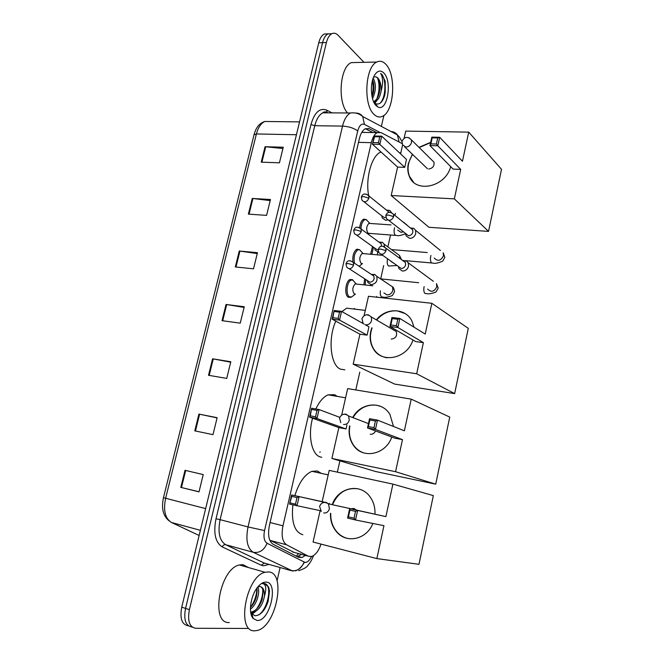 <?xml version="1.0" encoding="UTF-8"?>
<svg xmlns="http://www.w3.org/2000/svg" width="664" height="664" viewBox="0 0 664 664"><rect width="100%" height="100%" fill="white"/><g stroke="black" fill="none" stroke-linecap="round" stroke-linejoin="round"><path stroke-width="1" d="M351.198 297.09L348.392 297.273C344.101 295.231 345.429 281.104 350.061 279.502L352.418 279.66L353.148 280.291M352.899 261.815C352.426 255.648 353.763 251.432 356.892 249.174L359.813 249.788M359.722 227.594C360.212 223.212 361.531 220.39 363.664 219.12L366.52 219.693M370.595 254.254L372.487 246.485M363.88 284.79L364.644 278.739M269.75 540.081L294.144 552.448M402.06 143.548L381.094 132.634L377.21 132.642C374.562 134.12 372.595 137.465 371.317 142.66L282.972 525.813C281.146 535.458 282.341 541.774 286.558 544.779L308.353 556.208L311.823 556.432C315.616 554.921 318.687 550.805 321.052 544.106M365.233 132.435L362.021 132.202M337.362 472.154L339.852 461.048M355.796 389.951L359.788 372.147M376.596 297.181L376.762 296.443M380.704 278.872L383.684 265.558M387.867 246.908L390.54 234.998M394.98 215.177L395.395 213.343M376.82 132.634L369.267 128.75L365.291 128.75C362.619 130.219 360.643 133.53 359.365 138.685L269.418 525.332C267.592 534.935 268.82 541.243 273.12 544.239L298.534 557.287L301.987 557.519L305.324 555.453M301.498 554.423L297.339 556.673M247.581 628.451L195.714 628.285C189.472 627.148 187.364 620.931 189.398 609.643L326.406 42.529C327.551 38.022 329.352 35.092 331.792 33.739C333.95 32.694 336.034 33.2 338.042 35.233L363.98 62.333M383.892 115.428L381.368 126.417M280.1 567.529L277.037 580.875M191.904 627.007C185.638 625.87 183.521 619.661 185.555 608.398L322.571 42.662C323.725 38.163 325.526 35.242 327.974 33.889L331.859 33.698L327.974 33.889C325.526 35.242 323.725 38.163 322.571 42.662L185.555 608.398C183.521 619.661 185.638 625.87 191.904 627.007L192.311 627.148M365.374 128.708L372.927 132.568M188.485 625.87L188.103 625.745C181.828 624.592 179.695 618.4 181.728 607.162L318.762 42.795C319.907 38.313 321.716 35.391 324.165 34.038L328.058 33.847M252.262 198.445L270.464 199.515L266.588 215.377L248.386 214.123L252.262 198.445L252.926 198.503L249.05 214.173M265.052 146.736L283.246 147.225L279.428 162.821L261.243 162.157L265.052 146.736L265.716 146.777L261.906 162.182M212.596 358.809L230.806 361.747L226.731 378.422L208.521 375.293L212.596 358.809L213.26 358.925L209.193 375.409M198.926 414.087L217.136 417.681L212.986 434.654L194.784 430.853L198.926 414.087L199.59 414.22L195.448 430.994M185.024 470.311L203.225 474.594L199.009 491.858L180.799 487.368L185.024 470.311M239.264 251.017L257.466 252.685L253.523 268.812L235.322 266.953L239.264 251.017L239.928 251.092L235.986 267.019M226.042 304.461L244.252 306.751L240.243 323.152L222.033 320.671L226.042 304.461L226.706 304.56L222.697 320.762M244.086 307.415L226.706 304.56M257.25 253.565L239.928 251.092M199.034 491.758L180.799 487.368M217.087 417.897L199.59 414.22M230.698 362.187L213.26 358.925M282.93 148.512L265.716 146.777M270.198 200.603L252.926 198.503M268.447 571.92C286.682 572.244 276.373 626.575 257.217 630.476L254.835 630.8C235.869 632.576 245.813 576.103 265.052 572.285L268.447 571.92M229.287 622.541C209.907 624.052 219.776 568.525 239.438 564.964L242.908 564.649L248.485 567.554M250.702 612.241L253.341 612.399C259.035 610.191 262.736 604.796 264.446 596.222C264.654 590.354 263.16 587.125 259.948 586.536L257.806 586.959M250.668 612.034L251.83 611.926C256.512 610.382 259.973 606.099 262.214 599.069L263.118 591.989C262.894 589.068 262.023 587.283 260.495 586.619M250.461 607.377C253.191 604.622 255.167 601.028 256.404 596.596L257.142 590.844L256.835 588.238M250.444 609.096C256.736 604.912 260.504 591.707 257.748 587.034M250.677 612.108L251.739 613.818L255.034 615.752C260.562 615.412 264.928 610.623 268.14 601.385L269.476 591.159L268.605 586.91L264.172 583.482L262.429 583.656L263.658 583.855C266.164 585.357 266.43 589.483 264.446 596.222M257.225 620.483L253.274 618.574C248.112 613.411 250.469 595.907 257.483 587.366C260.404 583.722 263.276 581.963 266.098 582.096C279.004 582.187 270.032 621.438 257.225 620.483M251.241 614.681L251.913 614.341M252.104 614.233L255.333 611.668M252.262 617.13L252.859 617.288M250.627 607.211C254.744 601.235 256.802 594.927 256.819 588.262M251.092 614.142L253.631 612.332M256.478 609.212C260.728 603.061 262.828 596.579 262.778 589.765M252.229 617.072L252.81 617.138M258.761 614.955C268.522 607.95 272.107 585.366 264.994 583.623M294.841 495.651C298.999 482.545 304.693 474.436 311.914 471.324L317.334 470.992L321.334 473.382M302.85 534.744C294.542 532.154 291.214 522.203 292.857 504.914M332.216 504.673C337.885 487.584 359.929 482.57 369.881 496.63C373.55 501.602 375.243 507.429 374.961 514.102M385.9 516.617L357.63 510.442L355.531 519.987L383.95 525.68L376.853 558.598L418.976 564.309L433.335 495.61L392.905 484.106L385.9 516.617L349.679 508.574L357.63 510.442L355.522 511.388L354.012 518.211L355.531 519.987L347.579 518.078L349.679 508.574L349.936 510.068L348.426 516.874L347.579 518.078M372.844 523.456C366.794 539.508 346.467 543.965 336.615 531.872C332.266 526.726 330.207 520.543 330.456 513.305M392.905 484.106L329.211 470.394L322.164 501.66L324.538 502.216M329.203 504.017L329.352 503.345M320.139 510.633L313.059 542.031L376.853 558.598M354.012 518.211L348.426 516.874M355.522 511.388L349.936 510.068M320.621 510.732L289.537 504.109L291.645 494.946L322.164 501.66M289.537 504.109L291.786 496.365L291.645 494.946L324.347 502.25M291.786 496.365L296.999 497.593L299.082 496.689L296.966 505.902L295.488 504.175L296.999 497.593M290.276 502.93L295.488 504.175M356.269 510.01L353.879 508.433L351.048 508.798M332.515 504.74C337.918 492.597 346.475 487.301 358.195 488.845L358.684 488.961M348.733 538.662L347.28 538.355C343.255 537.3 339.794 535.159 336.914 531.922C332.564 526.784 330.514 520.601 330.755 513.372M315.84 408.982C319.384 401.504 323.484 396.781 328.149 394.823L334.673 394.74L337.287 396.391M321.791 457.288L320.513 457.023C311.798 454.989 307.673 435.791 312.561 418.22M352.692 417.548C360.56 402.492 381.808 400.425 389.926 414.436L393.495 426.479M404.384 430.803L377.492 420.129L375.45 429.425L402.484 439.634L395.57 471.706L435.725 484.156L449.744 417.083L411.207 399.13L404.384 430.803M373.957 427.649L368.379 426.612L367.507 427.948L369.549 418.693L377.492 420.129L375.417 421.009L373.957 427.649L375.45 429.425L367.507 427.948L394.831 438.19L402.484 439.634M391.777 437.045C385.884 454.699 362.635 459.455 353.48 445.403C349.579 439.709 348.285 433.202 349.604 425.89M411.207 399.13L347.662 388.598L341.711 414.983M395.57 471.706L331.9 458.459L338.864 427.599L346.044 428.961L346.948 424.918M331.9 458.459L375.55 471.506L435.725 484.156M375.417 421.009L369.848 419.997L368.379 426.612M369.549 418.693L369.848 419.997M338.864 427.599L309.565 417.15L311.623 408.219L319.044 409.563L339.744 417.332M346.044 428.961L316.985 418.536L309.565 417.15L310.329 415.847L311.623 408.219M311.798 409.456L317.002 410.402L319.044 409.563L316.985 418.536L315.533 416.809L317.002 410.402M310.329 415.847L315.533 416.809M352.974 417.656C358.842 408.285 366.727 404.144 376.629 405.239L380.787 406.443M370.238 434.231C372.62 434.48 374.371 433.384 375.509 430.944M363.656 452.873C359.639 451.495 356.344 449.03 353.771 445.494C349.87 439.809 348.575 433.301 349.887 425.998M354.269 308.511L355.281 309.192M344.807 369.823L340.483 369.151C330.531 365.49 327.701 338.424 335.81 321.135M341.918 311.599L346.666 308.162L365.3 310.387M412.95 339.976C407.239 358.909 381.211 364.03 373.118 348.384C370.238 343.263 369.45 337.586 370.769 331.344L371.823 327.8M376.363 319.89C386.058 307.308 405.679 307.747 411.995 321.185L413.996 327.161M425.226 334.058L399.844 318.471L397.861 327.476L423.375 342.632L416.677 373.766L454.649 393.611L468.286 328.356L431.849 303.307L425.226 334.058M396.4 325.7L390.839 325.003L389.951 326.472L391.926 317.508L399.844 318.471L397.819 319.268L396.4 325.7L397.861 327.476L389.951 326.472L415.747 341.62L423.375 342.632M431.849 303.307L368.478 296.277L364.129 315.574M362.61 322.306L362.419 323.152M416.677 373.766L353.165 364.171L359.929 334.183L367.092 335.137L368.96 326.837L365.017 324.621M353.165 364.171L394.648 384.091L454.649 393.611M397.819 319.268L392.258 318.587L390.839 325.003M391.926 317.508L392.258 318.587M359.929 334.183L332.141 319.152L334.141 310.486L341.545 311.383L364.013 324.049M367.092 335.137L339.553 320.089L332.141 319.152L332.921 317.716L334.141 310.486M334.349 311.524L339.545 312.155L341.545 311.383L339.553 320.089L338.117 318.371L339.545 312.155M332.921 317.716L338.117 318.371M391.221 339.08C395.678 338.491 397.371 335.967 396.292 331.51L392.698 329.435M376.637 320.048C382.464 313.325 389.394 310.287 397.429 310.918L405.214 313.615M387.095 357.796C381.119 356.809 376.546 353.713 373.392 348.525C369.931 342.234 369.499 335.37 372.089 327.95M377.144 212.181L375.475 210.87M368.694 195.739C365.291 178.807 371.475 156.073 380.372 152.28L381.003 151.99M450.698 166.647C445.61 187.132 415.423 193.656 409.281 176.201C407.671 172.3 407.364 168.067 408.352 163.493L412.402 154.264M418.976 147.35L430.67 142.303M462.451 161.252L439.684 137.274L437.817 145.781L460.7 169.378L454.35 198.86L488.546 231.404L501.511 169.328L468.726 132.128L462.451 161.252M436.397 144.013L430.878 143.889L429.948 145.59L431.824 137.124L439.684 137.274L437.742 137.938L436.397 144.013L437.817 145.781L429.948 145.59L453.122 169.104L460.7 169.378M468.726 132.128L405.729 131.107L404.144 138.145M408.833 137.672L411.389 139.855L411.531 142.436C410.601 145.325 408.733 146.877 405.911 147.093L402.616 144.86L400.591 153.899M454.35 198.86L391.196 195.531L397.62 167.079L404.741 167.336L406.509 159.46L381.7 136.153L379.816 144.387L372.438 144.213L374.33 136.012L381.7 136.153L379.783 136.801L374.604 136.693L374.33 136.012M391.196 195.531L428.911 227.279L488.546 231.404M437.742 137.938L432.214 137.83L430.878 143.889M431.824 137.124L432.214 137.83M397.62 167.079L372.438 144.213L374.604 136.693M404.741 167.336L379.816 144.387L378.43 142.685L379.783 136.801M373.259 142.561L378.43 142.685M428.72 169.013C432.762 168.299 434.513 166 433.974 162.116L431.874 160.099M413.572 182.218L409.53 176.425C406.824 169.278 407.862 161.975 412.643 154.496M419.216 147.591L430.612 142.594M398.475 266.588L398.964 268.679L402.401 271.053C405.488 271.012 407.547 269.385 408.567 266.173L408.244 262.819L406.393 260.861L402.832 260.603M381.327 254.337L401.18 268.463C403.413 268.43 404.899 267.252 405.638 264.928L405.405 262.488L404.069 261.077L406.393 260.861M370.861 285.52L370.744 284.599M365.15 284.922L365.739 279.453M394.599 227.702L394.267 228.964C393.827 231.968 394.208 234.085 395.42 235.33L396.757 235.471C397.769 236.069 400.749 235.504 405.712 233.778L406.127 235.927L409.63 238.343C412.717 238.251 414.768 236.608 415.78 233.421L415.515 230.25L413.83 228.35L410.377 227.935M388.672 220.307L408.435 235.67C410.667 235.604 412.153 234.417 412.883 232.109L412.693 229.81L411.472 228.433L413.83 228.35M377.426 254.843L377.617 252.162M371.848 254.362L373.492 247.207M355.389 294.086L354.252 293.961C352.078 290.483 352.401 287.147 355.207 283.943L356.136 283.852L352.65 280.025L354.949 282.549M367.333 280.482L367.889 282.499L371.093 284.648C375.932 283.893 377.808 281.113 376.72 276.307L374.861 274.489L371.325 274.39M355.381 294.086L351.638 296.949L349.505 296.833C345.496 294.907 346.741 281.669 351.082 280.166L352.65 280.025M349.206 268.737L369.798 282.134C371.964 282.117 373.425 280.963 374.156 278.664L373.873 276.083L372.529 274.772L374.861 274.489M362.494 263.591L361.199 263.475C359.075 259.964 359.373 256.644 362.079 253.515L362.984 253.416L359.44 249.656L361.731 252.096M384.514 246.726L384.066 244.103L382.356 242.318L378.92 242.069M374.612 248.012L375.11 250.096L378.696 252.312M362.453 263.591L359.133 266.297M356.634 235.114L374.745 248.104L377.119 249.697L378.173 249.622M381.435 246.336L381.227 243.763L379.999 242.476L382.356 242.318M354.51 263.226C353.431 256.993 354.568 252.527 357.921 249.813L359.44 249.656M395.487 235.371L368.072 233.28C366.005 229.736 366.279 226.432 368.893 223.37L369.765 223.27L366.171 219.577L368.454 221.917M391.461 212.53L389.76 210.471L386.489 210.065M381.833 215.883L382.273 218.024L385.61 220.265L387.685 219.942M364.005 201.823L381.949 215.966L384.373 217.593L385.917 217.344M388.739 212.48L387.378 210.505L389.76 210.471M360.95 228.731C361.224 224.133 362.478 221.137 364.694 219.751L366.171 219.577M385.801 64.259C396.524 74.766 394.092 111.718 382.489 116.283C379.642 117.628 376.87 117.047 374.181 114.523C363.15 105.427 364.984 66.773 376.812 62.034C379.966 60.515 382.962 61.254 385.801 64.259M373.575 101.625L373.849 101.526C376.247 100.388 378.023 97.641 379.169 93.275C380.414 86.884 379.941 81.863 377.75 78.219L376.098 76.85L373.633 77.041M376.098 76.85L377.891 78.012C380.306 80.925 381.368 85.299 381.078 91.142C380.115 96.612 378.198 100.073 375.343 101.526L373.849 101.526M373.674 101.849L375.343 101.526M372.064 96.712L373.276 93.101C374.313 88.046 374.098 83.631 372.637 79.854M372.529 98.612C376.114 90.877 376.33 84.071 373.176 78.186M376.214 105.717C370.728 100.878 369.674 83.232 374.479 75.322C377.409 70.616 380.513 69.828 383.792 72.94C392.665 81.415 387.253 112.465 377.833 106.912L376.214 105.717M374.039 102.605L375.343 103.601C379.517 105.186 382.68 102.281 384.821 94.877L385.228 81.24L381.941 74.534L380.621 73.447L381.443 74.957C383.103 79.207 382.987 84.602 381.078 91.142M347.538 112.98C337.32 102.115 339.835 67.056 351.239 62.623L357.307 62.482M373.583 91.574L373.608 83.315M374.886 103.31L376.712 100.671M379.426 92.097L379.476 82.726M385.228 93.018L385.228 81.24M371.94 96.039C373.334 90.752 373.492 85.631 372.413 80.676M374.438 102.97L375.525 101.443M376.903 98.728C379.476 91.516 379.717 84.618 377.617 78.053M380.181 103.219C386.589 96.645 386.191 76.559 380.621 73.447M292.6 551.975L308.353 556.208M320.081 451.819L319.957 452.391M298.468 553.61L296.393 556.183M270.414 540.496L286.558 544.779M270.074 522.526L282.972 525.813M358.51 142.362L371.317 142.66M379.426 132.153L364.403 124.375C361.473 123.321 359.249 125.529 357.722 130.982L264.546 530.569C263.317 537.01 264.156 541.243 267.069 543.26L305.025 562.416C307.391 562.474 309.557 560.507 311.532 556.523M304.162 562.765C301.439 567.172 298.509 569.878 295.38 570.874M391.096 131.572C393.711 131.679 395.81 132.792 397.387 134.908L399.089 141.963M268.986 564.417L263.467 565.836L261.243 565.222L222.257 546.92C215.31 542.488 213.227 533.101 216.007 518.767L310.976 124.508C314.528 112.407 319.749 107.601 326.63 110.108L332.075 112.88M189.398 609.643L181.728 607.162M326.406 42.529L318.762 42.795M292.94 571.131L253.258 552.307L225.619 544.696L264.43 563.138L261.243 565.222M267.069 543.26C264.106 550.232 259.499 553.245 253.258 552.307C247.282 548.356 245.539 539.898 248.021 526.942L220.116 519.663C217.651 532.395 219.485 540.737 225.619 544.696C224.117 544.472 222.996 545.21 222.257 546.92M304.087 562.134C301.365 568.708 297.007 571.53 291.031 570.592L264.43 563.138M356.485 113.253L355.547 113.046M264.546 530.569L248.021 526.942L342.533 126.102L314.761 125.712L220.116 519.663L216.007 518.767M357.722 130.982C353.953 128.111 348.89 126.484 342.533 126.102C344.234 119.329 346.874 114.963 350.451 112.996L322.82 112.822C319.152 114.756 316.462 119.055 314.761 125.712L310.976 124.508M328.589 112.863L322.82 112.822C323.31 111.917 324.729 111.677 327.086 112.1L326.63 110.108M356.095 113.046C358.842 113.121 361.042 114.274 362.702 116.524L364.403 124.375M369.051 128.75L368.371 128.401M365.407 128.691L369.267 128.75M205.649 508.624L163.46 497.701L254.038 134.784L256.412 133.962L165.602 498.365C163.186 510.475 165.153 518.518 171.511 522.493L199.134 535.483M270.182 121.545L264.795 121.479C260.935 123.33 258.147 127.488 256.412 133.962L296.434 134.734M171.511 522.493L200.387 530.312M185.688 470.469L181.471 487.534M323.434 502.524L326.024 502.291L328.423 503.843L329.419 508.699C328.414 511.878 326.481 513.289 323.634 512.94M343.952 414.212L345.861 414.112L348.608 415.979L349.272 420.138C348.285 423.242 346.367 424.694 343.529 424.487M367.209 314.777L368.196 314.786L371.234 316.894L371.641 320.38C370.67 323.401 368.769 324.895 365.939 324.845M386.033 250.652L380.505 249.025L378.206 249.465L378.87 252.577C381.568 255.333 383.958 254.694 386.033 250.652L385.801 248.128L382.979 246.327M427.633 289.064C431.16 292.608 434.223 291.853 436.812 286.79L436.489 283.603L438.207 288.118L436.032 291.944C431.94 293.671 428.645 294.202 426.147 293.554L425.026 293.471C423.889 292.384 423.541 290.342 423.981 287.354L424.147 286.582M408.244 262.819L433.335 281.287M393.661 216.638L388.174 214.97L385.859 215.534L386.465 218.572C389.137 221.353 391.536 220.705 393.661 216.638L393.478 214.256L390.888 212.438M434.256 258.047C437.75 261.641 440.83 260.886 443.486 255.781L443.212 252.768L444.83 257.275L442.772 261.11C438.24 263.102 434.92 263.757 432.804 263.077L431.641 262.969C430.521 261.807 430.189 259.74 430.621 256.76L430.953 255.449M415.515 230.25L440.39 250.477M353.605 265.11L348.11 263.525L345.961 263.874L346.724 267.135C349.364 269.684 351.654 269.011 353.605 265.11L353.323 262.438L350.559 260.803M383.908 292.907L386.971 294.882C390.058 294.857 392.042 293.206 392.914 289.936L392.449 286.798C393.378 287.147 394.076 288.798 394.549 291.753L392.333 295.555C388.125 297.198 384.979 297.696 382.887 297.057L381.642 296.982C380.389 295.887 379.982 293.82 380.43 290.782M361.299 231.479L355.846 229.852L353.68 230.325L354.385 233.496C357 236.085 359.307 235.413 361.299 231.479L361.067 228.956L358.51 227.287M396.981 265.525L388.564 266.007C387.328 264.836 386.938 262.745 387.378 259.724L387.552 258.977M390.764 261.267L394.067 263.442M399.902 258.454L399.504 255.491L396.557 253.316M368.918 198.196L363.498 196.536L361.324 197.125L361.971 200.221C364.561 202.835 366.877 202.163 368.918 198.196L368.727 195.805L366.37 194.137M397.636 230.084L400.915 232.284L403.28 231.852M406.65 224.913L403.82 222.332M361.772 132.377L377.21 132.642M350.658 297.397L348.152 297.115M298.153 556.482L301.987 557.519M298.734 570.658C303.855 568.923 306.834 567.247 307.689 565.628C310.113 562.964 312.063 559.619 313.524 555.61M401.944 141.606L399.379 137.033L397.387 134.908L362.702 116.524C359.29 113.577 355.207 112.399 350.451 112.996M331.792 33.739L324.165 34.038M254.055 134.701C255.922 127.554 259.508 123.155 264.795 121.479L299.555 121.885M169.171 520.891C163.112 516.094 161.211 508.367 163.46 497.718M253.341 612.399L251.83 611.926M251.739 613.818L253.274 618.574M265.052 572.285L239.438 564.964M328.207 474.876L311.914 471.324M356.203 509.919L328.423 503.843C324.372 501.386 321.426 502.233 319.583 506.4L321.301 511.446M345.579 397.811L328.149 394.823M368.47 423.599L348.608 415.979C344.583 413.132 341.553 413.838 339.512 418.096L340.831 422.669M361.955 318.695L362.951 322.787M396.308 331.543L371.234 316.894C367.283 313.69 364.196 314.271 361.971 318.629M400.824 152.861L399.446 152.82M381.352 152.305L380.372 152.28M401.994 141.316L402.616 144.86M427.483 168.764L404.725 146.885M434.007 162.199L411.389 139.855C407.63 136.186 404.509 136.626 402.027 141.191M378.223 249.39C379.094 247.481 381.144 243.97 385.801 248.128L405.405 262.488M380.646 278.888L418.693 282.706M402.542 260.396L403.372 260.462M406.053 260.703L431.65 262.977M385.875 215.451C386.282 214.223 388.191 209.832 393.478 214.256L412.693 229.81M391.478 249.573L427.267 252.552M345.969 263.815C347.131 261.234 348.517 259.192 353.323 262.438L373.873 276.083M355.207 283.943L372.853 285.786M392.449 286.798L376.72 276.307M351.082 280.166L349.281 279.976M353.696 230.25C354.999 227.569 356.153 225.636 361.067 228.956L381.227 243.763M384.066 244.103L399.504 255.491L401.488 259.624M362.079 253.515L382.364 255.275M357.921 249.813L356.111 249.664M369.367 233.462L368.321 234.284M361.341 197.042C361.789 195.922 363.357 191.597 368.727 195.805L388.506 211.758M406.476 224.482L407.14 225.312M368.893 223.37L391.038 224.905M364.694 219.751L362.893 219.626M375.343 103.601L377.833 106.912M376.812 62.034L351.239 62.623"/></g></svg>
